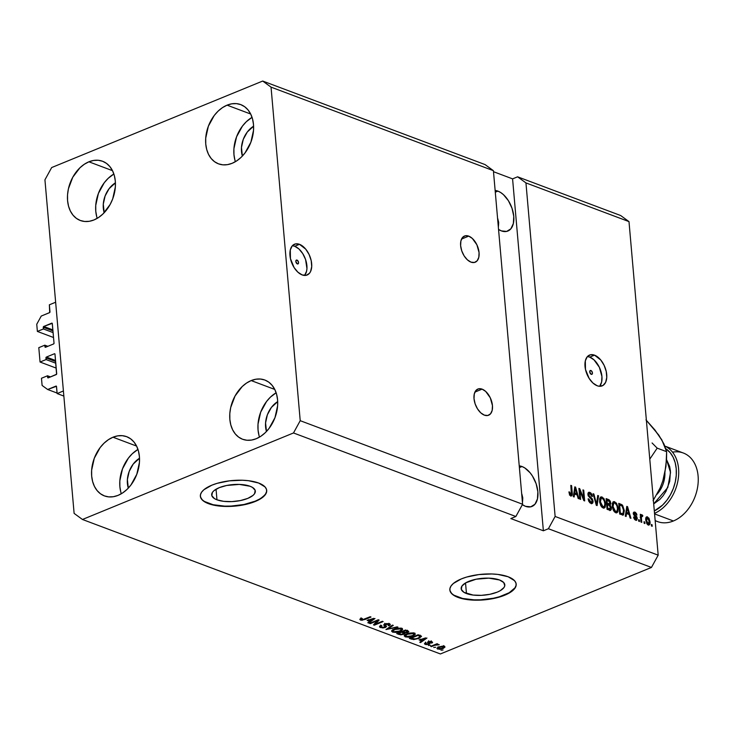 <?xml version="1.0" encoding="UTF-8"?>
<svg xmlns="http://www.w3.org/2000/svg" width="735" height="735" viewBox="0 0 735 735"><rect width="100%" height="100%" fill="white"/><g stroke="black" fill="none" stroke-linecap="round" stroke-linejoin="round"><path stroke-width="1.1" d="M49.364 304.804L55.639 302.232L63.412 390.974L57.128 393.556L56.448 386.298L47.665 389.504L42.106 385.443L41.472 378.259L47.509 375.787L48.207 377.873L56.586 374.253L54.987 354.169L54.427 353.765L46.388 357.063L55.538 360.499L46.388 357.063L46.084 359.562L40.057 362.033L56.2 368.097L40.057 362.033L38.799 347.655L44.826 345.184L45.533 347.269L53.572 343.971L54.022 343.153L52.249 323.354L43.714 326.459L52.856 329.896L43.714 326.459L43.411 328.958L37.375 331.43L36.75 324.245L41.243 316.059L49.714 312.54L49.364 304.804L55.639 302.232L63.412 390.974L57.128 393.556L63.853 396.082L57.128 393.556L56.512 386.518A0.661 0.478 110.6 0 0 55.952 386.105L47.665 389.504L57.082 393.041L47.665 389.504L42.106 385.443L41.472 378.259L47.509 375.787L50.531 376.917L47.509 375.787L47.656 377.468A0.661 0.478 110.6 0 0 47.922 377.882L47.922 377.882A0.661 0.478 110.6 0 0 48.207 377.873L56.246 374.574A0.661 0.478 110.6 0 0 56.696 373.757L54.987 354.169A0.661 0.478 110.6 0 0 54.427 353.765L46.388 357.063A0.661 0.478 110.6 0 0 45.938 357.881L46.084 359.562L55.777 363.2L46.084 359.562L40.057 362.033L38.799 347.655L44.826 345.184L47.858 346.314L44.826 345.184L44.973 346.865A0.661 0.478 110.6 0 0 45.239 347.278L45.239 347.278A0.661 0.478 110.6 0 0 45.533 347.269L53.572 343.971A0.661 0.478 110.6 0 0 54.022 343.153L52.304 323.575A0.661 0.478 110.6 0 0 51.753 323.161L43.714 326.459A0.661 0.478 110.6 0 0 43.264 327.277L43.411 328.958L53.095 332.606L43.411 328.958L37.375 331.43L53.526 337.503L37.375 331.43L36.75 324.245L41.243 316.059L49.53 312.66A0.661 0.478 110.6 0 0 49.98 311.842L49.364 304.804M52.948 330.915L43.264 327.277L52.948 330.915M52.249 323.354L51.753 323.161L52.249 323.354M55.63 361.519L45.938 357.881L55.63 361.519M54.923 353.958L54.427 353.765L54.923 353.958M56.448 386.298L55.952 386.105L56.448 386.298M216.972 499.809A21.912 8.462 -5 0 1 211.68 494.94A21.912 8.462 -5 0 1 225.544 485.716A21.912 8.462 -5 0 1 250.038 486.248L252.5 487.424L255.183 490.374L254.558 493.727L253.024 495.39L247.778 498.394L240.363 500.581L231.911 501.61L223.697 501.343L216.972 499.809L214.51 498.633L211.827 495.684L212.452 492.331L213.986 490.668L219.232 487.663L226.646 485.477L239.316 484.411L250.038 486.248A21.912 8.462 -5 0 1 255.33 491.118A21.912 8.462 -5 0 1 241.466 500.342A21.912 8.462 -5 0 1 216.972 499.809L216.044 489.225L216.972 499.809M466.459 593.54A21.912 8.462 -5 0 1 461.157 588.671A21.912 8.462 -5 0 1 475.03 579.446A21.912 8.462 -5 0 1 499.515 579.979L503.723 582.552L504.77 585.758L504.045 587.458L500.213 590.701L497.264 592.125L489.85 594.312L481.397 595.341L473.175 595.074L463.987 592.364L461.314 589.415L461.938 586.061L465.76 582.818L476.124 579.208L488.803 578.142L499.515 579.979A21.912 8.462 -5 0 1 504.816 584.849A21.912 8.462 -5 0 1 490.952 594.073A21.912 8.462 -5 0 1 466.459 593.54L465.531 582.956L466.459 593.54M449.829 589.81A33.305 12.862 175 0 0 457.868 597.059L457.896 597.362A33.305 12.862 -5 0 1 449.838 589.966A33.305 12.862 -5 0 1 470.914 575.955A33.305 12.862 -5 0 1 508.142 576.764L514.528 580.668L515.961 583.03L516.117 585.547L515.014 588.119L509.19 593.053L499.396 597.068L493.442 598.538L487.094 599.567L474.176 600.155L462.609 598.759L454.138 595.58L451.501 593.457L450.077 591.096L449.912 588.588L451.024 586.006L453.357 583.48L461.323 578.914L466.642 577.058L478.935 574.568L491.853 573.971L497.926 574.43L508.142 576.764A33.305 12.862 -5 0 1 516.191 584.16A33.305 12.862 -5 0 1 495.114 598.18A33.305 12.862 -5 0 1 457.896 597.362L457.868 597.059A33.305 12.862 175 0 0 494.903 597.913A33.305 12.862 175 0 0 516.172 584.003M200.343 496.079A33.305 12.862 175 0 0 208.382 503.328L208.409 503.631A33.305 12.862 -5 0 1 200.361 496.235A33.305 12.862 -5 0 1 221.437 482.224A33.305 12.862 -5 0 1 258.656 483.033L265.041 486.938L266.474 489.299L266.64 491.816L265.528 494.389L259.712 499.322L249.909 503.337L243.965 504.807L237.616 505.836L224.699 506.424L213.122 505.028L204.661 501.849L202.015 499.726L200.591 497.365L200.425 494.857L201.537 492.275L203.871 489.749L211.836 485.183L217.156 483.327L229.449 480.837L242.366 480.24L248.439 480.699L258.656 483.033A33.305 12.862 -5 0 1 266.704 490.429A33.305 12.862 -5 0 1 245.628 504.449A33.305 12.862 -5 0 1 208.409 503.631L208.382 503.328A33.305 12.862 175 0 0 245.426 504.182A33.305 12.862 175 0 0 266.695 490.273M297.013 260.089L295.957 260.521L297.546 260.429L298.539 262.514L298.263 263.718L297.353 263.911A2.086 1.204 -112.3 0 1 295.911 261.972A2.086 1.204 -112.3 0 1 296.398 260.08A2.086 1.204 -112.3 0 1 297.013 260.089A2.086 1.204 -112.3 0 1 298.456 262.027A2.086 1.204 -112.3 0 1 297.978 263.929A2.086 1.204 -112.3 0 1 297.353 263.911L295.828 261.495L296.104 260.291L297.013 260.089M304.52 275.441A16.648 9.638 67.7 0 0 305.613 259.648A16.648 9.638 67.7 0 0 294.707 246.271L299.476 244.314A16.648 9.638 -112.3 0 1 311.015 259.832A16.648 9.638 -112.3 0 1 307.138 275.019A16.648 9.638 -112.3 0 1 302.159 274.918L297.905 272.189L294.092 267.558L290.444 258.601L290.288 249.992L292.199 245.913L295.433 243.919L299.476 244.314L305.732 249.156L309.095 254.503L311.199 260.631L311.723 266.603L310.583 271.509L309.435 273.319L306.21 275.313L302.159 274.918A16.648 9.638 -112.3 0 1 290.628 259.4A16.648 9.638 -112.3 0 1 294.505 244.213A16.648 9.638 -112.3 0 1 299.476 244.314L294.707 246.271A16.648 9.638 67.7 0 0 292.346 245.747M590.922 370.504L589.865 370.945L591.454 370.844L592.447 372.93L592.162 374.133L591.252 374.335A2.086 1.204 -112.3 0 1 589.81 372.397A2.086 1.204 -112.3 0 1 590.297 370.495A2.086 1.204 -112.3 0 1 590.922 370.504A2.086 1.204 -112.3 0 1 592.364 372.452A2.086 1.204 -112.3 0 1 591.877 374.345A2.086 1.204 -112.3 0 1 591.252 374.335L589.727 371.91L590.012 370.706L590.922 370.504M599.558 386.288A16.648 9.638 67.7 0 0 600.651 370.495A16.648 9.638 67.7 0 0 589.746 357.118L594.523 355.161A16.648 9.638 -112.3 0 1 606.053 370.679A16.648 9.638 -112.3 0 1 602.176 385.866A16.648 9.638 -112.3 0 1 597.197 385.765L592.943 383.036L589.139 378.406L585.483 369.448L585.326 360.839L587.247 356.76L590.471 354.766L594.523 355.161L600.771 360.003L604.133 365.35L606.237 371.478L606.761 377.45L605.622 382.356L603.003 385.452L599.291 386.27L597.197 385.765A16.648 9.638 -112.3 0 1 585.666 370.247A16.648 9.638 -112.3 0 1 589.543 355.06A16.648 9.638 -112.3 0 1 594.523 355.161L589.746 357.118A16.648 9.638 67.7 0 0 587.384 356.594M482.096 389.137L474.92 392.077L482.096 389.137L485.716 391.452L490.273 397.791L492.459 405.601L492.193 410.314L490.557 413.787L487.82 415.486L484.374 415.146A14.149 8.195 -112.3 0 1 474.571 401.953A14.149 8.195 -112.3 0 1 477.869 389.045A14.149 8.195 -112.3 0 1 482.096 389.137A14.149 8.195 -112.3 0 1 491.899 402.321A14.149 8.195 -112.3 0 1 488.6 415.238A14.149 8.195 -112.3 0 1 484.374 415.146L480.754 412.831L477.52 408.89L475.15 403.919L474.02 398.673L474.286 393.96L475.912 390.496L478.66 388.797L482.096 389.137M468.709 236.128L461.534 239.068L468.709 236.128L472.329 238.443L476.886 244.783L479.073 252.592L478.807 257.305L477.171 260.778L474.424 262.469L470.988 262.138A14.149 8.195 -112.3 0 1 461.185 248.944A14.149 8.195 -112.3 0 1 464.483 236.036A14.149 8.195 -112.3 0 1 468.709 236.128A14.149 8.195 -112.3 0 1 478.513 249.312A14.149 8.195 -112.3 0 1 475.214 262.23A14.149 8.195 -112.3 0 1 470.988 262.138L467.368 259.822L464.134 255.881L461.764 250.911L460.625 245.665L460.891 240.951L462.526 237.488L465.273 235.788L468.709 236.128M497.917 191.118L495.289 192.193L497.917 191.118L500.7 192.533L503.447 194.656L508.399 200.692L512.019 208.29L513.765 216.31L513.352 223.513L510.862 228.824L506.663 231.415L501.399 230.9A21.646 12.532 -112.3 0 1 498.55 229.439L501.399 230.9A21.646 12.532 -112.3 0 0 507.867 231.038A21.646 12.532 -112.3 0 0 512.911 211.285A21.646 12.532 -112.3 0 0 497.917 191.118A21.646 12.532 -112.3 0 0 495.142 190.457L497.917 191.118M522.015 466.532L519.388 467.607L522.015 466.532L524.799 467.947L530.146 472.825L532.498 476.105L536.118 483.704L537.855 491.724L537.45 498.927L534.961 504.238L530.762 506.828L525.497 506.314A21.646 12.532 -112.3 0 1 522.355 504.66L525.497 506.314A21.646 12.532 -112.3 0 0 531.965 506.452A21.646 12.532 -112.3 0 0 537.009 486.708A21.646 12.532 -112.3 0 0 522.015 466.532A21.646 12.532 -112.3 0 0 519.232 465.88L522.015 466.532M227.078 105.16A31.633 22.721 110.6 0 1 240.749 104.609A31.633 22.721 110.6 0 1 253.198 133.292A31.633 22.721 110.6 0 1 232.159 163.299L236.771 160.827L241.108 157.345L244.994 152.963L250.874 142.241L253.52 130.306L253.483 124.445L252.528 118.96L250.699 114.063L248.053 109.938L244.7 106.75L240.768 104.618L236.404 103.626L231.782 103.81L227.078 105.16L222.466 107.622L218.139 111.114L214.243 115.487L208.363 126.209L205.717 138.152L205.754 144.014L206.71 149.499L208.547 154.396L211.184 158.512L214.537 161.7L218.479 163.831L222.834 164.833L227.455 164.649L232.159 163.299A31.633 22.721 110.6 0 1 218.497 163.841A31.633 22.721 110.6 0 1 206.039 135.166A31.633 22.721 110.6 0 1 227.078 105.16L250.681 114.026L227.078 105.16M251.168 380.574A31.633 22.721 110.6 0 1 264.839 380.032A31.633 22.721 110.6 0 1 277.297 408.706A31.633 22.721 110.6 0 1 256.258 438.712L260.87 436.25L265.197 432.759L269.093 428.376L274.973 417.655L277.619 405.72L277.582 399.858L276.626 394.373L274.789 389.476L272.143 385.361L268.789 382.163L264.857 380.032L260.502 379.039L255.881 379.223L251.168 380.574L246.565 383.036L242.228 386.527L235.044 396.009L230.689 407.558L229.807 413.566L229.853 419.428L230.799 424.913L232.637 429.81L235.283 433.926L238.636 437.123L242.568 439.254L246.932 440.247L251.554 440.063L256.258 438.712A31.633 22.721 110.6 0 1 242.587 439.254A31.633 22.721 110.6 0 1 230.138 410.58A31.633 22.721 110.6 0 1 251.168 380.574L274.771 389.44L251.168 380.574M112.997 437.215A31.633 22.721 110.6 0 1 126.668 436.673A31.633 22.721 110.6 0 1 139.117 465.356A31.633 22.721 110.6 0 1 118.087 495.362L122.69 492.891L127.026 489.4L130.913 485.026L136.793 474.305L139.448 462.361L139.402 456.508L138.446 451.024L136.618 446.127L133.972 442.001L130.619 438.813L126.686 436.682L122.322 435.69L117.701 435.864L112.997 437.215L108.385 439.686L104.058 443.177L100.162 447.551L94.282 458.272L91.636 470.216L91.673 476.078L92.628 481.554L94.466 486.451L97.112 490.576L100.465 493.764L104.398 495.895L108.752 496.897L113.374 496.713L118.087 495.362A31.633 22.721 110.6 0 1 104.416 495.904A31.633 22.721 110.6 0 1 91.958 467.23A31.633 22.721 110.6 0 1 112.997 437.215L136.6 446.081L112.997 437.215M88.898 161.801A31.633 22.721 110.6 0 1 102.569 161.259A31.633 22.721 110.6 0 1 115.018 189.933A31.633 22.721 110.6 0 1 93.988 219.949L98.591 217.477L102.928 213.986L110.121 204.514L112.703 198.891L115.349 186.947L115.312 181.086L114.357 175.61L112.519 170.713L109.873 166.588L106.52 163.4L102.588 161.268L98.224 160.267L93.602 160.45L88.898 161.801L84.295 164.273L79.959 167.755L72.765 177.236L68.419 188.785L67.537 194.803L67.574 200.655L68.53 206.14L70.367 211.037L73.013 215.162L76.367 218.35L80.299 220.482L84.663 221.474L89.284 221.299L93.988 219.949A31.633 22.721 110.6 0 1 80.317 220.491A31.633 22.721 110.6 0 1 67.868 191.807A31.633 22.721 110.6 0 1 88.898 161.801L112.501 170.667L88.898 161.801M522.539 501.812L522.787 497.898L522.539 501.812M521.859 494.049L522.787 497.898L521.859 494.049M498.44 226.389L498.688 222.484L498.44 226.389M497.76 218.635L498.688 222.484L497.76 218.635M522.594 504.238L493.405 170.676L271.04 87.134L300.22 420.686L522.594 504.238L300.22 420.686L293.495 432.961L515.86 516.503L522.594 504.238L493.405 170.676L485.063 164.585L262.698 81.043L271.04 87.134L493.405 170.676L485.063 164.585L262.698 81.043L271.04 87.134L300.22 420.686L293.495 432.961L82.458 519.48L440.412 653.957L651.449 567.448L548.402 528.731L543.376 530.789L510.834 518.561L515.86 516.503L293.495 432.961L82.458 519.48L74.116 513.388L44.936 179.827L51.67 167.552L262.698 81.043L51.67 167.552L44.936 179.827L74.116 513.388L82.458 519.48L440.412 653.957L651.449 567.448L658.183 555.173L628.995 221.612L525.948 182.905L555.127 516.457L658.183 555.173L555.127 516.457L548.402 528.731L651.449 567.448L658.183 555.173L628.995 221.612L620.652 215.52L517.605 176.813L620.652 215.52L628.995 221.612L525.948 182.905L555.127 516.457L548.402 528.731L543.376 530.789L512.58 178.871L517.605 176.813L525.948 182.905L517.605 176.813L512.58 178.871L493.497 171.696L512.58 178.871L543.376 530.789L510.834 518.561L515.86 516.503L522.594 504.238M579.878 490.879L580.632 499.405L579.841 499.102L578.904 488.398L579.74 488.711L583.691 498.449L582.947 489.914L583.737 490.208L584.674 500.921L583.829 500.608L579.878 490.879L583.829 500.608L584.674 500.921L583.737 490.208L582.947 489.914L583.691 498.449L579.74 488.711L578.904 488.398L579.841 499.102L580.632 499.405L579.878 490.879L579.143 491.182L579.878 490.879M593.09 501.206L592.851 502.878L591.647 503.585L589.948 502.823L588.744 501.196L588.11 498.854L588.891 499.01L590.572 502.023L591.85 502.235L592.318 501.132L591.813 499.579L588.165 495.647L587.972 493.369L589.047 492.239L590.784 492.919L591.951 494.48L592.483 496.456L591.703 496.3L590.003 493.644L588.873 493.856L588.753 495.105L592.226 498.808L593.09 501.206L591.693 498.201L589.057 495.987L588.717 494.811L590.003 493.644L591.703 496.3L592.483 496.456L589.874 492.386L588.726 492.312L587.926 494.49L592.3 500.939L590.931 502.198L588.891 499.01L588.11 498.854L590.968 503.42L592.226 503.503L593.09 501.206L592.291 501.527L593.09 501.206M598.556 495.776L597.105 505.588L596.287 505.285L593.081 493.718L593.889 494.03L596.544 504.173L597.739 495.473L598.556 495.776L597.739 495.473L596.544 504.173L593.889 494.03L593.081 493.718L596.287 505.285L597.105 505.588L598.556 495.776L597.638 496.153L598.556 495.776M603.077 507.968L601.184 506.314L599.723 502.474L599.687 498.697L601.111 496.869L603.839 498.385L605.484 502.63L605.245 507.003L604.299 508.023L603.077 507.968L604.317 508.023L605.162 507.168L605.603 503.613L602.121 496.979L600.872 496.943L599.595 501.49L600.688 505.45L603.077 507.968M615.7 512.708L613.808 511.055L612.347 507.214L612.31 503.447L613.734 501.61L616.454 503.126L618.107 507.38L617.951 511.569L616.922 512.764L615.7 512.708L616.941 512.764L617.786 511.918L618.227 508.363L614.736 501.729L613.495 501.683L612.218 506.231L613.312 510.191L615.7 512.708M626.505 513.544L626.119 516.494L625.301 516.181L626.79 506.387L627.552 506.672L630.924 518.294L630.097 517.991L629.16 514.537L626.505 513.544L629.16 514.537L630.097 517.991L630.924 518.294L627.552 506.672L626.79 506.387L625.301 516.181L626.119 516.494L626.505 513.544L625.65 513.894L626.505 513.544M652.083 524.772L652.221 526.297L651.43 526.003L651.293 524.468L652.083 524.772L651.293 524.468L651.43 526.003L652.221 526.297L652.083 524.772L651.348 525.075L652.083 524.772M646.093 517.33L647.535 516.87C646.065 516.714 645.477 517.789 645.762 520.104L648.242 524.937C649.722 525.084 650.3 523.981 649.997 521.62L649.244 521.923L649.997 521.62L650.034 523.017L649.18 524.955L647.985 524.827L646.818 523.651L645.725 519.406L646.598 516.852L648.941 518.129L649.997 521.62L647.535 516.87L646.644 516.834M644.788 522.025L644.926 523.559L644.136 523.265L643.998 521.731L644.788 522.025L643.998 521.731L644.136 523.265L644.926 523.559L644.788 522.025L644.053 522.328L644.788 522.025M642.004 514.794L640.461 516.126L641.196 515.823L641.085 514.583L640.35 514.886L641.085 514.583L640.295 514.289L640.975 522.08L641.765 522.374L641.416 518.331L640.681 518.634L641.416 518.331L641.765 522.374L640.975 522.08L640.295 514.289L641.085 514.583L641.196 515.823L641.83 514.757L642.785 515.492L642.583 516.494L641.536 516.365L641.416 518.331L641.416 516.797L642.041 516.154L642.583 516.494L642.785 515.492L641.71 514.785M639.367 519.994L639.496 521.519L638.706 521.225L638.577 519.691L639.367 519.994L638.577 519.691L638.706 521.225L639.496 521.519L639.367 519.994L638.632 520.288L639.367 519.994M637.318 518.405L636.381 520.343L634.084 518.671L633.57 517.008L634.351 517.164L635.408 519.02L636.556 518.524L633.561 514.573L633.993 512.074L635.27 512.295L636.492 513.59L636.933 515.042L635.058 513.26L634.296 513.287L634.186 514.041L636.685 516.521L637.318 518.405L634.158 513.838L635.058 513.26L636.933 515.042L634.939 512.139L633.993 512.074L633.377 513.701L636.547 518.304L635.628 519.121L633.57 517.008L635.674 520.215L636.666 520.27L637.318 518.405L636.528 518.726L637.318 518.405M624.337 510.586L623.491 514.923L619.678 514.077L618.741 503.365L622.618 505.331L624.337 510.586L622.104 504.816L618.741 503.365L619.678 514.077L623.308 515.024L624.337 510.586L623.583 510.889L624.337 510.586M611.419 507.931L610.5 510.393L607.055 509.327L606.118 498.624L609.076 499.791L610.316 501.252L610.803 503.622L610.142 504.908L611.419 507.931L610.142 504.908L610.794 502.979L608.47 499.506L606.118 498.624L607.055 509.327L610.675 510.338L611.419 507.931L610.638 508.252L611.419 507.931M574.531 494.021L574.154 496.97L573.328 496.658L574.816 486.864L575.588 487.149L578.95 498.771L578.133 498.468L577.186 495.013L574.531 494.021L577.186 495.013L578.133 498.468L578.95 498.771L575.588 487.149L574.816 486.864L573.328 496.658L574.154 496.97L574.531 494.021L573.677 494.37L574.531 494.021M570.838 495.859C572.106 495.987 572.574 495.004 572.243 492.928L571.499 493.231L572.243 492.928L571.609 485.651L570.865 485.954L571.609 485.651L570.819 485.357L571.481 494.104L569.8 495.013L570.764 494.618L569.689 492.064L568.908 491.908L569.588 494.655L570.838 495.859L569.506 494.49L568.908 491.908L569.689 492.064L570.388 494.361L571.398 494.398L570.819 485.357L571.609 485.651L572.299 494.131L571.959 495.638L570.838 495.859L571.637 495.895M377.294 620.799L370.293 623.666L369.503 623.372L378.295 619.77L379.141 620.083L375.337 624.162L382.347 621.286L383.128 621.58L374.335 625.191L373.49 624.869L377.294 620.799L373.49 624.869L374.335 625.191L383.128 621.58L382.347 621.286L375.337 624.162L379.141 620.083L378.295 619.77L369.503 623.372L370.293 623.666L370.247 623.069L370.293 623.666L377.294 620.799L377.239 620.202L377.294 620.799M385.829 625.678L385.462 627.442L382.871 627.966L379.701 627.148L379.958 625.963L381.842 625.678L380.905 626.376L381.281 627.056L384.295 627.286L385.259 626.606L383.78 625.145L384.019 624.428L386.261 623.602L388.934 623.703L390.368 624.768L389.1 625.797L388.199 625.549L389.026 624.732L388.108 624.18L384.984 624.649L386.546 626.468L385.462 627.442L386.389 626.146L384.901 624.768L388.392 624.281L389.045 624.796L388.907 623.271M397.957 627.148L385.958 629.555L392.481 625.09L393.289 625.402L387.345 629.27L397.13 626.845L397.957 627.148L397.13 626.845L387.345 629.27L393.289 625.402L392.481 625.09L385.958 629.555L397.957 627.148M392.876 630.74L392.619 632.146L391.608 631.135L393.243 629.555L396.735 628.361L400.391 628.149L402.229 628.747L402.642 629.564L400.125 631.429L396.193 632.431L392.619 632.146L396.193 632.431L400.125 631.429L402.651 629.371L401.641 628.443L394.006 629.215L391.608 631.246M405.5 635.481L405.233 636.887L404.278 635.683L405.867 634.296L409.358 633.101L413.015 632.89L414.852 633.487L415.257 634.305L412.748 636.17L408.816 637.171L405.233 636.887L408.816 637.171L412.748 636.17L415.275 634.112L414.264 633.193L406.62 633.956L404.232 635.986M435.745 647.269L433.705 647.489L435.745 647.269M443.177 648.49L439.705 649.327L437.013 648.601L438.584 647.039L442.69 646.102L445.015 646.975L443.177 648.49L445.024 647.011L444.308 646.359L438.868 646.919L436.957 648.426L437.683 649.078L437.555 647.59L437.683 649.078L443.177 648.49L443.122 647.847L443.177 648.49M361.445 619.623L362.383 618.548L361.482 618.291L359.819 619.329L360.38 620.037L360.279 618.898L360.38 620.037L359.819 619.329L361.482 618.291L362.383 618.548L361.179 619.449L362.511 619.715L370.21 616.729L371 617.023L362.107 620.257L360.38 620.037L365.038 619.476L371 617.023L370.21 616.729L362.897 619.651L361.161 619.375L361.023 617.841M419.079 639.928L426.952 638.044L420.585 642.565L419.768 642.252L421.734 640.929L419.079 639.928L421.734 640.929L419.768 642.252L420.585 642.565L426.952 638.044L419.079 639.928M429.139 644.246L426.052 644.613L424.453 643.667L425.39 642.84L426.291 643.088L425.703 643.594L426.181 644.035L428.193 644.016L428.597 643.676L427.605 642.133L430.6 641.398L432.548 642.519L431.776 643.088L430.875 642.84L430.921 642.05L429.148 641.995L430.048 643.492L429.139 644.246L430.048 643.492L429.148 641.995L430.921 642.05L430.875 642.84L431.776 643.088L432.593 642.317L431.803 641.664L428.229 641.756L427.458 642.463L428.597 643.713L428.193 644.016L426.181 644.035L426.291 643.088L425.39 642.84L424.444 643.759L425.216 644.393L425.096 643.006L425.216 644.393L429.139 644.246L429.01 642.721L429.139 644.246M430.425 645.275L428.376 645.486L430.425 645.275M434.752 645.275L431.436 646.635L430.646 646.341L437.04 643.722L437.83 644.016L436.81 644.439L439.273 644.742L434.752 645.275L439.273 644.742L436.81 644.439L437.83 644.016L437.04 643.722L430.646 646.341L431.436 646.635L431.381 646.037L431.436 646.635L434.752 645.275L434.697 644.678L434.752 645.275M443.04 650.016L441 650.236L443.04 650.016M418.913 638.439L413.64 639.588L409.349 638.338L418.142 634.737L421.532 636.354L418.913 638.439L421.32 636.06L418.142 634.737L409.349 638.338L411.582 639.184L411.508 638.347L411.582 639.184L418.913 638.439L418.867 637.824L418.913 638.439M403.938 634.277L400.704 634.847L396.725 633.598L405.518 629.996L408.816 631.659L407.741 632.569L405.049 633L403.938 634.277L405.049 633L407.741 632.569L408.816 631.586L405.518 629.996L396.725 633.598L399.059 634.48L398.986 633.643L399.059 634.48L403.938 634.277L403.873 633.506L403.938 634.277M367.105 620.404L374.988 618.521L368.621 623.041L367.803 622.729L369.76 621.406L367.105 620.404L369.76 621.406L367.803 622.729L368.621 623.041L374.988 618.521L367.105 620.404M364.983 618.87L365.038 619.476L364.983 618.87M359.819 619.329L360.38 620.037M360.481 618.576L361.317 618.723M420.512 641.747L420.585 642.565L420.512 641.747M421.66 640.093L421.734 640.929L421.66 640.093M420.365 639.606L425.62 637.897L422.496 640.405L420.328 639.165L422.496 640.405L425.657 638.274L420.365 639.606M426.181 644.035L426.291 643.088M428.459 642.151L428.597 643.695L428.073 641.756M428.202 643.281L428.073 641.82L428.597 643.713M431.647 641.609L431.776 643.088L431.647 641.609M430.921 642.05L430.875 642.84M429.102 641.49L429.148 641.995L429.102 641.49M428.799 641.563L428.725 640.745M425.078 642.859L425.914 643.079M436.755 643.832L436.81 644.439L436.755 643.832M438.005 644.246L438.069 644.999L438.005 644.246M437.61 644.292L437.647 644.751L437.61 644.292M436.131 644.09L436.195 644.797L436.131 644.09M444.262 646.341L443.747 646.635M438.143 647.71L437.591 647.563M437.546 647.544L438.804 647.792M443.591 646.717L444.491 646.175M443.37 646.726L440.504 646.91L438.216 648.16L439.76 648.84L442.718 648.049L443.765 647.269L443.37 646.726L442.323 648.215L438.611 648.711L439.613 646.644L439.668 647.213L443.37 646.726L443.315 646.138L443.793 647.112L443.655 645.578M438.611 648.711L438.06 646.791M420.135 636.427L417.903 635.453L411.159 638.219L415.257 638.991L418.996 637.759L420.135 636.427L418.142 638.145L415.688 638.908L412.519 638.724L411.113 637.612L411.159 638.219L417.903 635.453L417.847 634.856L419.235 635.95L419.161 635.123L420.135 636.427L420.043 635.453L420.218 636.62L420.08 635.086M414.733 633.405L413.943 633.993M412.693 635.545L412.748 636.17L413.64 634.921L411.986 635.867L406.262 636.464L405.527 635.784L407.401 634.259L413.245 633.616L413.18 632.918L413.64 634.921L413.731 633.882L411.499 633.34L407.401 634.259L407.346 633.671L405.922 635.068L405.674 636.115L407.576 636.712L412.702 635.536M408.77 636.694L408.816 637.171L408.77 636.694M404.379 635.481L405.233 636.887L404.636 635.141M404.535 635.077L405.839 635.564M413.722 634.121L414.963 633.138M413.842 632.78L413.64 634.921M407.916 630.896L407.741 632.569L407.438 631.099M407.365 630.226L407.502 631.76L406.813 632.33L407.484 631.696L406.492 630.364L406.565 631.2L405.224 630.115L405.279 630.713L402.651 631.788L404.048 632.311L402.596 631.19L402.651 631.788L405.279 630.713L406.565 631.2L406.813 632.33L403.873 632.725M403.809 632.752L404.847 632.137M407.328 631.144L408.035 630.832M398.535 633.469L401.622 632.21L401.567 631.613L403.074 632.752L403 631.916L403.919 633.322L403.147 633.983L400.979 634.305L398.535 633.469L398.489 632.872L398.535 633.469L401.54 634.333L403.919 633.313L401.622 632.21L398.535 633.469M404.452 632.449L406.813 632.33M402.109 628.664L401.328 629.252M400.07 630.795L400.125 631.429L401.016 630.18L399.362 631.117L393.638 631.723L392.903 631.043L394.778 629.518L400.621 628.875L400.557 628.177L401.016 630.18L401.338 629.463L400.005 628.701L394.778 629.518L394.723 628.93L392.903 630.933L393.638 631.723L395.742 631.971L400.079 630.795M396.147 631.944L396.193 632.431L396.147 631.944M391.755 630.74L392.619 632.146L392.021 630.4M391.911 630.336L393.216 630.823M401.099 629.38L402.339 628.388M401.218 628.03L401.016 630.18M388.365 627.901L388.429 628.581L388.365 627.901M387.29 628.636L387.345 629.27L387.29 628.636M388.392 624.281L388.199 625.549L389.1 625.797L389.026 624.925L389.1 625.797L390.368 624.658L389.394 623.85L384.782 624.006L383.725 624.98L384.414 625.761L384.276 624.254L384.644 627.157L381.603 627.203L380.868 626.56L381.842 625.678L380.941 625.421L379.471 626.734L380.51 627.598L380.023 625.917M385.066 625.274L385.259 626.606L384.644 627.157M389.614 623.942L388.999 624.254M385.498 623.758L385.544 624.309L385.498 623.758M384.837 623.987L384.901 624.768L384.837 623.987M385.526 625.467L384.901 624.768M380.84 626.22L380.381 626.064L380.51 627.598L385.462 627.442L385.204 625.963M379.912 625.862L380.868 626.22M385.057 626.018L385.921 625.623M388.962 624.272L389.844 623.785M375.236 623.004L375.337 624.162L375.236 623.004M374.244 624.07L374.335 625.191L374.244 624.07M368.547 622.223L368.621 623.041L368.547 622.223M369.687 620.57L369.76 621.406L369.687 620.57M368.391 620.083L373.656 618.365L370.532 620.882L368.354 619.642L370.532 620.882L373.683 618.751L368.391 620.083M647.535 516.87L646.276 517.385L647.608 517.973L649.216 521.4L648.16 523.834L647.232 524.211L648.16 523.834L646.552 520.398L647.608 517.973L646.791 518.285L646.552 520.398L645.826 520.692L646.552 520.398L646.975 522.401L648.16 523.834M648.242 524.937L649.134 524.974M647.37 524.358L648.766 523.761L648.426 525.001M648.288 525.185L648.775 523.531M647.25 518.083L646.028 517.311M645.743 518.552L647.131 517.964M640.745 515.308L641.526 516.007L642.785 515.492L641.48 516.264L641.159 515.575M641.416 516.797L642.041 516.154M640.718 516.65L640.157 517.311M633.662 517.449L634.351 517.164L633.662 517.449M634.654 519.526L635.628 519.121L634.654 519.526M634.847 519.709L635.628 519.121M635.049 518.037L634.47 517.486M633.496 512.589L634.939 512.139L633.68 512.653L634.516 513.168M634.158 513.838L635.058 513.26M633.699 514.895L634.461 514.583L633.699 514.895M634.323 515.795L635.38 515.364L634.323 515.795M636.078 519.222L635.894 520.288M635.867 520.343L636.078 519.176M634.672 513.324L633.35 512.552M626.689 507.031L627.552 506.672L626.689 507.031M628.113 513.462L628.342 514.234L628.113 513.462M627.534 513.71L625.779 513.048L627.534 513.71L628.783 513.186L627.534 513.71M626.652 512.387L627.093 509.539L626.257 509.888L627.093 509.539L627.267 507.646L626.551 507.94L627.267 507.646L628.783 513.186L626.652 512.387L625.825 512.727L626.652 512.387L628.783 513.186L627.267 507.646L626.652 512.387M620.983 505.45L618.833 504.385L620.882 504.164L619.623 504.679L620.854 505.331L622.104 504.816L620.919 505.386M623.05 513.636L622.563 515.088M622.462 515.217L623.115 512.975M621.589 514.279L619.66 513.838L621.608 514.27L622.867 513.756L620.459 514.142L621.709 513.627L620.358 513.122L619.642 504.908L618.907 505.211L619.642 504.908L622.067 506.029L623.546 510.274L622.867 513.756M619.623 513.416L620.358 513.122L619.623 513.416M612.926 502.106L614.736 501.729L613.486 502.244L614.515 502.887L612.797 502.097M617.474 508.666L618.227 508.363L617.474 508.666M614.653 512.065L616.5 511.486L615.581 511.459L613.008 506.544L612.292 506.838L613.008 506.544L613.909 502.951L614.855 502.979L616.895 505.487L617.437 508.032C617.731 510.457 617.115 511.597 615.581 511.459L616.931 511.165L616.527 512.433L617.786 511.918L616.252 512.846M611.309 508.739L611.456 509.236M616.15 512.957L616.977 510.825M615.673 511.679L614.589 512.047M612.218 503.797L612.825 503.411M613.909 502.951L612.246 503.76M615.581 511.459L614.488 511.909L615.581 511.459L614.129 510.145L613.1 507.269L613.192 503.76L614.083 502.896L615.461 503.328L616.895 505.487L617.474 508.767L616.931 511.165M608.415 500.792L606.21 499.644L608.47 499.506L607.22 500.02L608.258 500.636M610.032 503.291L610.794 502.979L610.032 503.291M609.536 503.493L608.883 505.423M609.765 510.586L610.629 507.637L609.159 505.294L610.142 504.908L608.865 505.166L610.629 507.637L610.05 509.116L608.709 509.64L607.037 509.098L608.883 509.612M609.039 509.53L610.197 509.07L609.912 510.366M609.058 505.303L609.554 503.824M608.35 504.568L606.596 504.091L608.534 504.458M608.378 504.559L609.637 504.045L606.559 503.668L607.294 503.365L607.018 500.167L606.283 500.471L608.304 500.654L610.022 502.859L609.462 504.081L608.203 504.596L608.764 503.374M608.69 503.888L609.949 503.723L609.673 501.647L607.018 500.167L607.294 503.365L608.69 503.888M608.203 504.596L609.462 504.081M607.735 508.372L607.404 504.623L606.669 504.927L608.865 505.166L607.404 504.623L607.735 508.372L607 508.675L609.297 508.96L608.047 509.474L609.297 508.96L607.735 508.372M610.05 509.116L608.8 509.631L609.37 508.151M600.302 497.365L602.121 496.979L600.862 497.494L601.891 498.146L600.173 497.356M604.85 503.925L605.603 503.613L604.85 503.925M602.029 507.325L603.876 506.746L602.957 506.718L600.385 501.803L599.668 502.097L600.385 501.803L601.285 498.201L602.231 498.238L604.271 500.746L604.813 503.291C605.107 505.717 604.492 506.856 602.957 506.718L604.308 506.424L603.913 507.692L605.162 507.168L603.628 508.105M603.536 508.207L604.354 506.084M603.049 506.939L601.965 507.306M599.595 499.056L600.201 498.67M601.285 498.201L599.622 499.019M602.957 506.718L601.864 507.168L602.957 506.718L601.506 505.404L600.477 502.529L600.568 499.019L601.46 498.146L602.838 498.587L604.271 500.746L604.85 504.017L604.308 506.424M593.237 494.297L593.889 494.03L593.237 494.297M595.543 502.593L596.094 502.363L595.543 502.593M596.039 504.375L596.544 504.173L596.039 504.375M588.175 499.304L588.891 499.01L588.175 499.304M589.782 502.666L590.931 502.198L589.782 502.666M589.911 502.786L591.785 502.262L590.931 502.198M588.202 492.781L589.874 492.386L588.616 492.9L589.663 493.543L588.193 492.781M587.917 494.095L590.003 493.644M588.018 495.096L588.717 494.811L588.018 495.096M588.423 496.254L589.057 495.987L588.423 496.254M589.406 497.531L590.324 497.154L589.406 497.531M590.747 498.587L591.693 498.201L590.747 498.587M591.85 502.235L591.5 503.567M591.335 503.769L591.85 502.033M590.6 502.749L589.81 502.758M578.959 489.032L579.74 488.711L578.959 489.032M583.057 498.707L583.691 498.449L583.057 498.707M583.002 490.511L583.737 490.208L583.002 490.511M574.724 487.507L575.588 487.149L574.724 487.507M576.148 493.938L576.369 494.71L576.148 493.938M575.56 494.177L573.805 493.525L575.56 494.177L576.819 493.663L575.56 494.177M574.687 492.863L575.128 490.015L574.292 490.364L575.128 490.015L575.303 488.123L574.586 488.417L575.303 488.123L576.819 493.663L574.687 492.863L573.86 493.203L574.687 492.863L576.819 493.663L575.303 488.123L574.687 492.863M571.481 494.104L570.764 494.618M569.506 495.133L570.222 494.627M571.04 494.683L570.865 495.868M570.709 496.153L571.04 494.646M648.766 523.761L649.078 520.408L647.608 517.973M620.974 505.414L619.642 504.908L620.358 513.122L622.839 513.765L623.583 511.891L623.298 508.611L622.416 506.443L620.974 505.414M96.735 216.733L95.78 211.257L95.743 205.396L98.389 193.452L104.269 182.73L108.164 178.357L113.87 174.002A31.633 22.721 -69.4 0 0 97.213 218.341M104.195 212.709L103.286 204.155L105.105 195.988L109.129 188.647L115.423 182.84A21.646 15.545 110.6 0 0 104.195 212.709M120.825 492.156L119.878 486.671L119.833 480.809L122.488 468.866L128.368 458.153L132.254 453.771L137.969 449.416A31.633 22.721 -69.4 0 0 121.312 493.755M128.294 488.123L127.385 479.569L129.195 471.401L133.219 464.07L139.512 458.254A21.646 15.545 110.6 0 0 128.294 488.123M259.005 435.506L258.049 430.021L258.013 424.159L260.659 412.225L266.548 401.503L270.434 397.12L276.149 392.775A31.633 22.721 -69.4 0 0 259.492 437.114M266.474 431.473L265.565 422.928L267.375 414.751L271.399 407.42L277.692 401.613A21.646 15.545 110.6 0 0 266.474 431.473M234.906 160.092L233.96 154.607L233.914 148.746L236.569 136.811L242.449 126.089L246.335 121.707L252.05 117.352A31.633 22.721 -69.4 0 0 235.393 161.691M242.375 156.059L241.466 147.505L243.276 139.338L247.3 132.006L253.593 126.2A21.646 15.545 110.6 0 0 242.375 156.059M599.705 386.123L601.625 382.044L601.937 376.495L599.365 367.307L593.999 359.847L589.746 357.118L587.66 356.622M304.667 275.276L306.578 271.197L306.945 268.56L305.558 259.483L302.765 253.639L298.961 249L294.707 246.271L292.613 245.775M204.633 501.536L213.095 504.715L224.671 506.121L231.084 506.075L243.937 504.504L255.201 501.178L259.685 499.01L263.158 496.621L265.5 494.085L266.612 491.513M200.563 497.062L201.996 499.423M454.12 595.267L462.581 598.455L474.149 599.852L480.561 599.806L493.415 598.235L499.368 596.765L509.171 592.741L514.987 587.816L516.089 585.244M450.05 590.793L451.474 593.154M655.161 520.692L657.577 521.602A36.631 26.304 -69.4 0 0 673.407 520.977A36.631 26.304 110.6 0 1 655.142 520.49M666.526 459.605L670.54 472.504L667.793 487.525L653.691 503.907L659.764 499.524L663.126 495.739L665.974 491.338L669.723 481.37L670.449 471.126L669.631 466.394L666.526 459.605M672.525 452.163A36.631 26.304 110.6 0 1 698.25 479.064A36.631 26.304 110.6 0 1 673.407 520.977L654.563 513.894L673.407 520.977A36.631 26.304 -69.4 0 0 697.763 486.23A36.631 26.304 -69.4 0 0 683.348 453.017L664.872 446.081M652.083 442.975L657.182 448.139L652.083 442.975M655.611 431.215L661.757 439.741L666.636 451.685L657.182 448.139L649.777 459.145L657.182 448.139L666.636 451.685L666.553 458.98L664.762 473.652L662.805 480.993L660.149 487.948L653.047 500.728L660.149 487.948L662.805 480.984M662.805 480.993L665.965 466.293L666.636 451.685L663.999 444.059L658.79 435.092L645.964 419.869L655.023 430.085L661.436 439.576M656.952 494.352A23.309 16.74 -69.4 0 0 664.918 472.871M664.89 446.127A36.631 26.304 110.6 0 1 678.184 479.257A36.631 26.304 110.6 0 1 654.517 513.37A36.631 26.304 -69.4 0 0 678.184 479.257A36.631 26.304 -69.4 0 0 664.89 446.127M665.818 448.717L670.228 452.723L673.15 457.28L675.18 462.692L676.228 468.755L676.274 475.233L675.3 481.875L673.352 488.426L670.495 494.646L666.847 500.278L662.547 505.12L654.306 510.963A34.968 25.109 110.6 0 0 675.63 480.249A34.968 25.109 110.6 0 0 665.818 448.717M425.703 643.649L425.574 642.114M431.344 642.39L431.215 640.856M405.527 635.784L405.389 634.259M403.919 633.322L403.791 631.797M392.903 631.043L392.766 629.518M380.868 626.56L380.739 625.026M384.901 624.833L384.763 623.298M641.756 516.145L640.497 516.659M634.434 513.195L633.175 513.71M571.15 494.637L569.891 495.151"/></g></svg>
